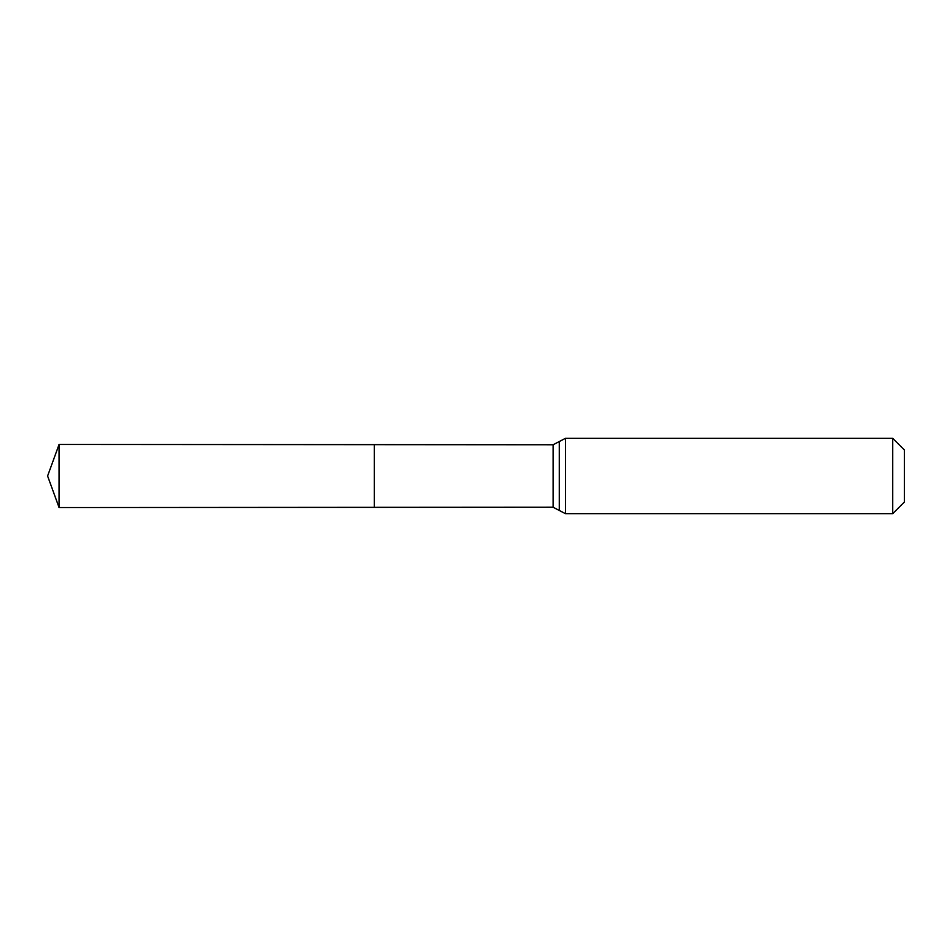 <?xml version="1.0" encoding="UTF-8"?>
<svg xmlns="http://www.w3.org/2000/svg" width="952" height="952" viewBox="0 0 952 952"><rect width="100%" height="100%" fill="white"/><g stroke="black" fill="none" stroke-linecap="round" stroke-linejoin="round"><path stroke-width="1.43" d="M374.315 507.345L374.315 444.655L374.315 507.345L59.083 507.547L59.083 444.453L553.1 444.762L553.1 507.237L374.315 507.345M892.726 438.337L892.726 513.663L904.4 501.99L904.4 450.01L892.726 438.337L565.44 438.337L565.44 513.663L553.1 507.237M565.44 438.337L559.276 441.549L559.276 510.45M559.276 441.549L553.1 444.762M892.726 513.663L565.44 513.663M59.083 444.453L47.6 476L59.083 507.547"/></g></svg>
